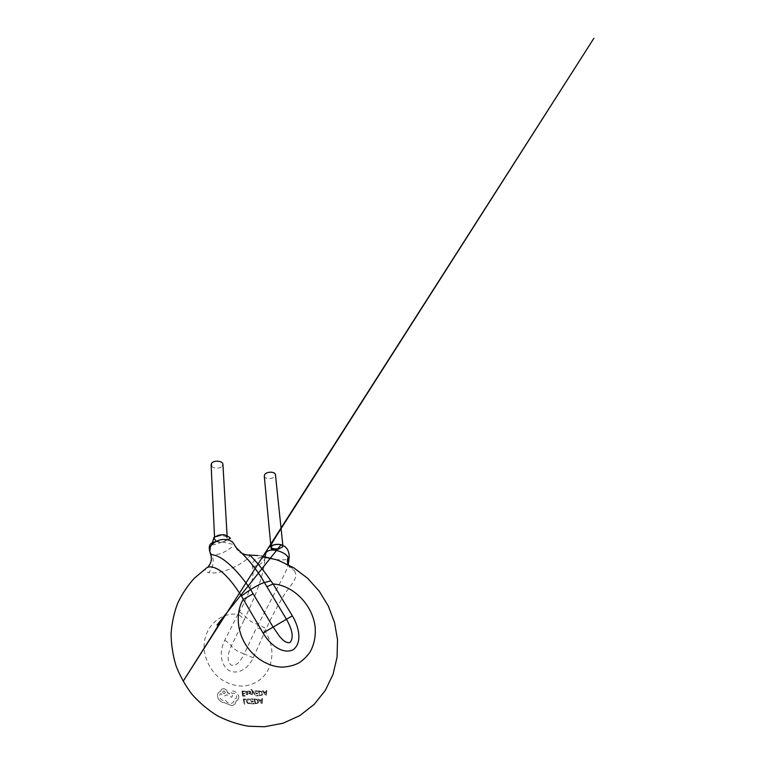 <?xml version="1.0" encoding="UTF-8"?>
<svg xmlns="http://www.w3.org/2000/svg" width="765" height="765" viewBox="0 0 765 765"><rect width="100%" height="100%" fill="white"/><g stroke="black" fill="none" stroke-linecap="round" stroke-linejoin="round"><path stroke-width="0.57" stroke-dasharray="3.83 2.87" d="M288.51 562.839C287.688 566.913 286.206 571.006 284.064 575.117L256.524 627.721C259.555 628.486 262.472 629.738 265.254 631.469C272.436 643.069 273.822 654.983 269.423 667.195C264.814 678.383 253.875 686.09 241.377 686.081C233.315 685.727 225.818 682.896 218.886 677.599C210.212 670.111 204.743 658.99 204.121 647.812C203.375 627.864 219.306 612.679 236.882 614.142L237.915 614.228L224.747 640.295C220.263 648.883 218.905 663.332 228.754 670.436C239.464 675.705 249.285 666.688 253.205 657.814L266.277 628.715C271.546 617.02 277.532 605.708 284.245 594.759C290.738 584.517 299.402 577.871 294.181 570.48C290.193 565.23 279.541 559.961 269.242 558.001C258.57 555.897 251.083 559.884 252.536 566.702C255.214 578.33 247.42 597.943 239.464 611.761L237.915 614.228C240.726 616.026 242.811 617.929 244.159 619.937L245.728 616.628C254.209 598.067 263.543 577.451 265.053 557.962L265.417 554.96M226.794 536.59L227.243 538.388L227.1 535.835M236.681 548.161L234.664 545.369L226.344 550.905C220.129 554.243 215.271 555.428 211.762 554.453L210.652 554.348M209.849 551.785L211.762 554.453C214.449 560.908 213.425 566.989 208.673 572.689C215.08 573.807 223.437 572.029 233.736 567.353C243.346 562.81 250.557 556.748 249.562 555.38L249.782 555.132M226.803 537.355C224.556 535.615 221.381 535.299 217.289 536.399L215.022 538.034L214.649 539.277L214.544 537.04M216.304 541.362C219.23 543.035 225.359 542.079 226.822 539.727L227.243 538.388M211.57 466.143C213.378 468.983 220.922 468.754 222.548 465.818M264.26 476.012C264.317 479.206 272.617 479.521 274.874 476.442L275.457 474.749M252.536 566.702C259.192 565.746 263.361 562.839 265.053 557.962L275.018 559.55C279.77 559.98 285.728 559.98 287.544 559.387L289.103 558.431M249.562 555.38C242.448 555.189 237.485 551.861 234.673 545.388L230.437 538.331M227.415 692.707L227.368 692.344C226.899 690.164 225.627 688.94 223.552 688.691L222.988 688.739C221.716 689.026 220.942 689.82 220.674 691.13L218.264 692.822C217.537 693.941 217.308 695.242 217.585 696.724C217.901 698.273 218.714 699.659 220.004 700.855C221.315 701.993 222.701 702.586 224.174 702.643L231.537 705.56C233.048 705.406 234.253 704.785 235.132 703.704L236.299 700.864C238.144 700.023 238.957 698.445 238.728 696.14C238.967 698.445 238.154 700.013 236.299 700.864L235.142 703.704C234.262 704.785 233.067 705.397 231.546 705.55L224.183 702.643C222.72 702.586 221.324 701.983 220.014 700.855C218.723 699.65 217.92 698.273 217.595 696.714C217.317 695.242 217.547 693.941 218.274 692.822L220.683 691.13C220.951 689.82 221.716 689.016 222.988 688.73L223.562 688.682C225.637 688.93 226.899 690.154 227.377 692.344L232.522 695.385L231.805 697.298L226.889 694.763L224.594 695.978C223.074 695.863 221.898 695.06 221.075 693.559C219.909 694.247 219.44 695.337 219.67 696.839C220.263 698.971 221.611 700.195 223.705 700.491L225.331 699.975C226.564 702.117 228.305 703.274 230.561 703.437L230.944 703.418C233.249 702.978 234.348 701.486 234.253 698.942L234.788 698.923C236.184 698.608 236.796 697.67 236.643 696.121C236.289 694.524 235.343 693.587 233.803 693.319L232.091 693.358L230.896 692.239L231.652 691.12L233.727 691.101L236.997 692.717L238.737 696.14L236.987 692.727L233.727 691.101L231.642 691.12L230.887 692.239L232.082 693.367L233.794 693.319C235.324 693.587 236.27 694.524 236.634 696.121C236.787 697.68 236.175 698.617 234.779 698.933L234.243 698.952C234.32 701.495 233.22 702.987 230.934 703.418L230.552 703.437C228.305 703.284 226.555 702.127 225.321 699.975L223.696 700.491C221.601 700.195 220.253 698.981 219.66 696.848C219.431 695.347 219.899 694.257 221.066 693.559C221.888 695.06 223.055 695.863 224.585 695.978L226.889 694.763L231.805 697.298L232.522 695.385L227.425 692.707M207.458 567.42L205.689 568.711C204.532 570.374 205.527 571.704 208.673 572.689M251.083 689.877L252.421 690.948L251.637 694.544L252.316 694.524L252.794 691.531L254.286 694.486L254.908 694.467L252.727 690.393L254.917 694.467L254.296 694.477L252.804 691.531L252.316 694.524L251.647 694.544L252.431 690.948L251.016 689.313L252.737 690.393L251.379 689.265L251.092 689.877M247.028 694.706L245.718 693.779L247.009 694.19L247.449 693.3L245.144 692L245.336 691.235L247.191 691.57L247.726 691.005L248.042 693.319C248.185 694.075 247.927 694.534 247.267 694.687L247.248 694.697C247.908 694.534 248.176 694.085 248.032 693.329L247.726 691.005L247.21 691.57L245.326 691.235L245.135 692.009L247.439 693.31L246.999 694.19L245.708 693.779L247.019 694.706M242.62 696.14L245.077 696.093L244.982 695.519L243.136 695.548L242.888 693.932L244.58 693.912L244.513 693.329L242.811 693.348L242.591 691.646L244.513 691.627L244.456 691.044L241.912 691.072L244.456 691.044L244.523 691.617L242.601 691.636L242.821 693.348L244.513 693.329L244.599 693.903L242.897 693.922L243.146 695.548L244.982 695.519L245.077 696.093L242.629 696.131L241.922 691.063L242.629 696.131M246.617 699.621L247.841 698.923L249.505 699.162L249.639 699.774L247.21 700.023L247.066 701.457L247.936 702.939L250.461 703.131L250.643 703.8L247.583 703.351L246.407 701.438L246.617 699.621L246.397 701.438L247.573 703.351L250.643 703.8L250.461 703.131L247.927 702.949L247.057 701.467L247.2 700.032L249.629 699.784L249.505 699.162L247.822 698.923L246.617 699.621M245.68 699.038L243.165 699.086L245.689 699.038L245.804 699.612L243.901 699.64L244.943 704.068L244.331 704.077L243.174 699.086L244.312 704.077L244.943 704.068L243.892 699.65L245.804 699.612L245.689 699.038M250.423 698.933L253.014 698.866L253.139 699.43L251.169 699.487L251.561 701.151L253.292 701.103L253.435 701.668L251.704 701.715L252.115 703.303L253.999 703.236L254.162 703.81L251.647 703.886L250.423 698.933L251.637 703.896L254.162 703.81L253.999 703.236L252.106 703.303L251.704 701.715M255.185 703.771L258.264 703.006L258.513 701.237L257.298 699.44L253.913 698.847L255.252 698.799L257.308 699.43L258.522 701.237L258.274 702.997L255.204 703.771L253.923 698.837L255.204 703.771M262.567 698.541L262.099 703.484L261.401 703.523L258.149 698.713L259.66 700.004L261.716 699.927L261.859 698.569L262.567 698.541L261.85 698.579L261.716 699.927M249.744 694.018L250.92 691.943L249.419 690.9L248.529 691.12L248.615 691.78L250.308 691.895L248.625 691.77L248.539 691.12L249.428 690.9L250.93 691.943L249.514 693.664L251.063 693.865L251.169 694.467L249.4 694.381L248.902 693.626L250.318 691.885L248.893 693.626L249.39 694.381L251.169 694.467L251.063 693.865L249.753 694.018M254.975 690.891L257.518 690.843L257.614 691.407L255.673 691.455L255.95 693.128L257.652 693.08L257.757 693.654L256.046 693.692L256.342 695.28L258.207 695.232L258.321 695.796L255.835 695.863L254.975 690.891L255.826 695.873L258.321 695.796L258.207 695.232L256.332 695.289L256.036 693.702L257.757 693.654L257.652 693.08L255.94 693.128L255.663 691.455L257.604 691.417L257.518 690.843L254.965 690.9M258.417 690.824L261.707 691.436L262.787 693.243L262.433 695.002L259.345 695.768L258.417 690.824L259.335 695.768L262.414 695.012L262.778 693.243L261.687 691.436L258.407 690.824M266.918 690.575L266.153 695.509L265.465 695.538L262.567 690.719L263.973 692.019L266 691.952L266.22 690.594L266.918 690.575L266.21 690.604L266 691.952L263.963 692.029L263.246 690.699L262.567 690.719M253.205 657.814L244.198 653.874C241.291 659.143 237.858 666.669 230.944 665.062C225.713 659.334 228.926 651.56 231.326 645.966C234.243 649.504 238.537 652.143 244.198 653.874L256.524 627.721M288.089 564.608L289.629 567.286L294.181 570.48M239.464 611.761L245.728 616.628C248.424 620.319 252.565 622.93 258.14 624.479L266.277 628.715M251.695 701.725L253.425 701.668L253.282 701.103L251.551 701.161L251.159 699.487L253.129 699.44L253.014 698.866L250.413 698.942M256.409 703.159L255.673 703.178L256.409 703.159M255.653 703.188L254.678 699.382L255.386 699.363L254.668 699.392L255.653 703.188M255.386 699.363L256.954 699.832L255.386 699.363M256.954 699.832L257.853 701.237L257.7 702.643L257.843 701.247L256.954 699.832M257.7 702.643L256.629 703.14L257.7 702.643M261.697 699.927L259.641 700.013L258.13 698.713L261.391 703.523L262.099 703.484M262.079 703.494L262.558 698.55M260.004 700.549L261.668 700.482L259.995 700.558L261.515 702.892L261.668 700.482L261.534 702.892L260.004 700.549M246.569 692.717L247.315 692.478L246.167 691.474L247.325 692.478L246.569 692.717M260.588 695.156L261.879 694.649L262.118 693.253L261.324 691.837L259.115 691.378L259.842 695.184L259.125 691.369L261.334 691.828L262.127 693.243L261.888 694.649L260.588 695.156M262.558 690.719L265.455 695.538L266.153 695.509M266.134 695.509L266.899 690.575M264.288 692.564L265.924 692.507L264.279 692.574L265.637 694.907L265.924 692.507L265.646 694.907L264.279 692.574M223.791 690.872C225.532 691.723 225.723 692.66 224.365 693.692L224.355 693.692C225.713 692.669 225.522 691.732 223.782 690.872L223.782 690.872M224.193 693.702C222.443 692.861 222.242 691.923 223.59 690.881C222.233 691.933 222.433 692.87 224.183 693.702M224.747 640.295C227.683 642.122 229.873 644.015 231.326 645.966L244.159 619.937M257.834 555.533L261.611 556.002M211.915 544.651C213.425 545.302 218.608 543.657 227.444 539.736M215.472 541.811C218.704 541.209 225.034 542.222 234.463 544.862L234.453 544.833M236.586 548.046L238.231 550.446L241.836 553.21M264.9 556.557L261.802 558.737L265.79 557.876C270.265 557.953 276.815 559.932 278.03 560.458L285.68 563.987L289.619 567.295L288.453 564.799"/><path stroke-width="1.15" d="M282.916 546.076L282.218 547.214L279.761 548.323C277.599 550.255 270.944 550.312 271.078 548.18L264.26 476.012L264.805 474.396C266.966 471.269 275.429 471.565 275.457 474.749L282.916 546.076L281.09 544.718C278.489 544.106 275.83 544.231 273.095 545.082L270.963 546.927M264.9 556.557L265.283 555.658C265.082 545.875 284.484 550.542 288.07 557.312L288.453 564.799M289.103 558.431L288.07 557.312C287.267 559.875 287.277 562.304 288.089 564.608M214.649 539.277L216.304 541.362M222.548 465.818L222.931 464.422C223.045 460.683 213.272 459.928 211.446 463.561L211.57 466.143M279.761 548.323C275.802 549.308 272.952 549.04 271.202 547.501M241.836 553.21C244.255 554.51 246.808 555.151 249.486 555.132C247.602 552.732 259.488 563.996 270.867 580.893L273.086 583.982L266.87 586.707L264.384 582.519C252.995 562.763 240.459 551.967 236.681 548.161L234.635 545.263C233.908 543.513 232.799 542.175 231.288 541.257C228.878 539.841 225.971 539.258 222.558 539.516C217.203 539.87 211.379 544.049 210.241 547.109L209.849 551.785M209.667 551.154L210.652 554.348L214.602 555.256C222.433 556.91 236.729 568.758 250.566 589.547L273.086 627.032L279.33 636.107C282.323 639.626 286.091 643.671 290.155 642.466C294.946 636.021 290.193 625.98 286.464 619.239L263.064 632.98L241.348 595.992C234.358 584.756 227.482 576.428 220.722 570.996C213.617 566.377 208.606 565.612 205.689 568.711L194.31 578.235C187.568 585.684 182.013 594.042 177.633 603.336C174.009 613.023 171.829 623.169 171.083 633.764C171.197 644.474 172.823 655.079 175.95 665.579C179.928 675.858 185.273 685.45 191.996 694.352C199.416 702.691 207.841 709.815 217.279 715.724C227.157 720.802 237.485 724.302 248.262 726.215L264.403 726.75L282.916 723.269L299.784 715.629L314.147 704.402L325.364 690.336L333.052 674.29L337.088 657.097L337.499 639.521L334.477 622.261L328.262 605.928L319.158 591.068L307.511 578.197L293.722 567.783L278.24 560.257L261.611 556.002M217.289 536.399C219.077 534.19 226.526 534.171 226.794 536.59M253.215 593.764L243.174 599.473C236.194 611.254 236.519 628.61 244.628 642.906C252.737 657.183 267.884 666.822 282.084 667.109C287.984 666.889 293.454 665.579 298.503 663.169C303.189 660.185 307.1 656.37 310.227 651.742C314.31 644.168 315.926 635.772 315.084 626.554C312.483 605.249 294.114 586.057 274.262 584.077L273.086 583.982L292.373 615.882C298.675 626.162 302.691 642.198 293.33 649.657C282.629 655.089 269.471 644.073 263.064 632.98M270.867 580.893L264.384 582.519C261.716 583.236 257.117 585.579 250.566 589.547L241.348 595.992M292.373 615.882L286.464 619.239L266.87 586.707M265.417 554.96C265.904 552.167 266.889 549.844 268.381 547.989L269.519 546.918C270.8 545.636 276.28 543.628 281.09 544.718L285.096 546.621L287.229 549.012C288.682 551.708 289.333 554.501 289.189 557.379L288.51 562.839M273.086 545.082L270.38 546L275.802 536.896L593.917 38.25L183.466 680.774L213.32 633.64L219.823 622.787L217.021 625.043L281.09 544.718M214.544 537.04L211.102 464.862M257.834 555.533L249.782 555.132M227.444 539.736L230.437 538.331C228.878 536.284 223.705 534.305 223.284 534.706L218.35 535.27L213.884 537.518L211.915 544.651M209.677 551.163C209.122 547.998 208.023 542.911 215.472 541.811M210.652 554.348C210.863 555.074 211.417 556.088 211.303 559.598C211.159 562.323 209.887 564.933 207.458 567.42M227.1 535.835L222.931 464.422"/></g></svg>
